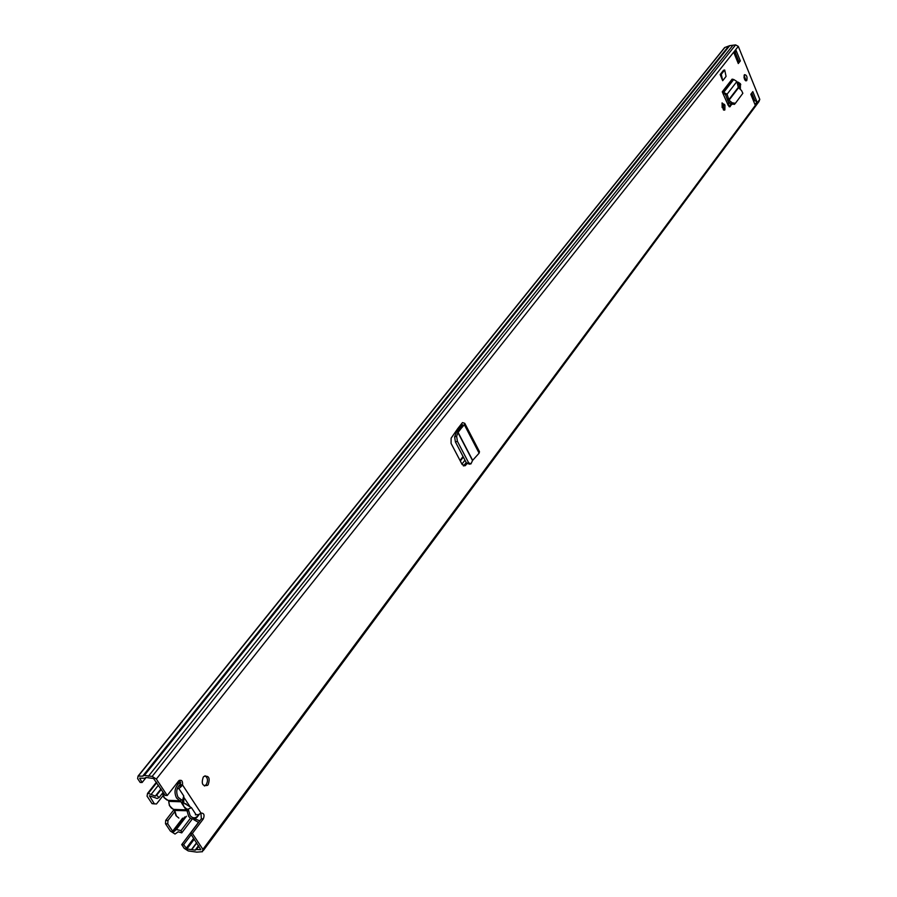 <?xml version="1.0" encoding="UTF-8"?>
<svg xmlns="http://www.w3.org/2000/svg" width="897" height="897" viewBox="0 0 897 897"><rect width="100%" height="100%" fill="white"/><g stroke="black" fill="none" stroke-linecap="round" stroke-linejoin="round"><path stroke-width="1.35" d="M205.032 775.759C207.835 777.867 208.227 780.827 206.209 784.628L204.415 786.007M208.16 784.684L207.566 785.335C202.531 786.49 201.096 783.754 203.26 777.116L203.832 776.488C208.866 775.311 210.313 778.047 208.16 784.684M721.973 103.133L723.408 105.577L723.565 109.95M722.107 102.92L724.955 105.241L724.854 109.961L722.13 107.505L722.107 102.92M746.764 80.528L746.652 80.663C744.443 80.36 743.691 78.398 744.42 74.776L744.521 74.653C746.73 74.944 747.481 76.907 746.764 80.528M737.861 82.535L739.251 84.957L739.599 88.769M737.536 84.228L738.13 82.154L740.417 83.713L740.35 89.442M729.283 106.754L731.941 104.388M730.315 106.519L728.252 105.442L723.15 93.916L724.529 93.703L725.684 95.093L727.108 94.185L722.276 91.797L723.15 93.916M752.818 91.629L756.978 101.888L754.994 104.568L750.811 94.297L752.818 91.629M738.287 63.541L734.026 53.058L736.089 50.456L740.339 60.929L738.287 63.541M195.367 814.835L198.618 814.588L200.984 813.074C204.023 813.063 204.796 815.014 203.305 818.927L192.362 833.436L202.913 849.358L759.793 99.376L738.309 46.386L735.618 44.906L729.732 45.657L724.63 47.563L723.565 49.066M142.118 782.498L139.629 778.136L144.507 778.26L145.942 777.486L153.533 778.484L165.261 795.437L167.223 795.493L156.336 779.056L152.165 776.41L144.372 775.423L142.645 776.174L138.06 776.084L137.611 778.585L140.179 782.442L142.118 782.498L146.144 777.475M167.223 795.493L178.851 780.704C181.643 779.538 182.853 780.939 182.506 784.909L180.555 784.853L179.389 780.323M463.379 465.913L465.431 465.476L466.877 463.771M465.431 465.476L462.202 464.612L451.068 443.387L451.124 438.173L457.661 428.755L461.069 424.393L462.65 424.83L459.399 428.553L461.193 428.351L464.354 424.718L464.758 423.306L462.471 422.599L461.069 424.393M722.69 80.708L726.065 76.402L724.698 69.977L721.3 74.272L722.69 80.708L720.145 74.541L721.3 74.272M724.698 69.977L723.543 70.246L720.145 74.541M463.637 465.655L466.238 462.605M729.003 106.552L731.1 103.805M744.241 75.056L745.407 80.595M736.089 50.456L735.293 52.62L738.814 61.288L737.861 62.498M751.742 93.064L754.747 100.475L756.978 101.888M200.95 813.108L201.343 818.849L190.399 833.347L192.362 833.436M198.45 822.437L181.71 844.615L183.638 844.716L186.924 848.954L195.176 850.143L196.432 849.481L200.861 849.717L190.399 833.347M754.747 100.475L753.435 100.744M203.384 850.457L758.952 101.596L759.793 99.376M183.638 844.716L191.252 834.625M181.71 844.615L184.177 848.327L188.247 850.928L196.779 852.128L202.464 851.702L202.913 849.358M725.471 50.109L725.707 50.681M142.645 776.174L728.207 46.689M148.353 776.309L732.658 45.624M740.339 60.929L738.814 61.288M180.577 787.129L180.196 785.895L179.826 787.779L181.407 786.389L180.331 785.447M178.178 788.71L179.826 787.779M181.407 786.389L182.506 784.909L200.984 813.074M727.254 94.734L728.992 100.217L732.187 102.819L735.383 103.29L742.851 93.299L741.561 90.541L738.276 87.379L736.897 81.515L733.712 79.497L732.109 79.149L722.276 91.797M735.26 103.424L734.408 104.366L731.212 103.895L728.016 101.294L725.684 95.093M461.193 428.351L457.941 432.567L456.629 436.267L457.414 441.324L468.615 462.751L470.925 463.928L472.652 460.34L479.11 453.164L479.491 451.718L464.837 423.462M457.414 441.324L455.407 441.907L466.597 463.278L468.615 462.751M469.826 464.209L466.597 463.278M455.407 441.907L454.622 436.861L456.349 432.444L459.399 428.553M199.381 814.218L196.847 817.492C193.774 819.824 191.039 819.443 188.65 816.337L186.856 810.215L185.858 809.475L186.542 808.859L188.314 809.408L190.108 815.519C193.057 818.894 195.983 818.546 198.887 814.476M180.745 784C176.552 787.454 175.666 791.883 178.077 797.276L182.483 800.606L183.762 795.975L183.784 802.927L191.476 807.704L188.101 809.128M186.542 808.859L183.919 806.661L182.562 802.815L182.069 803.734L181.048 801.795L168.726 801.369C169.085 805.887 170.867 808.567 174.052 809.408L186.374 809.879M184.681 803.734L186.038 803.79M191.476 807.704L195.916 814.454M179.265 789.147L183.762 795.975M185.858 809.475L182.069 803.734M182.483 800.606L182.562 802.815M728.891 102L727.579 103.94M723.901 108.739L723.217 109.625M179.008 783.316L177.976 781.747M180.454 782.61L179.804 780.648M729.777 102.729L728.05 104.983M195.086 818.613L193.819 819.701L194.492 818.826M193.819 819.701L198.596 822.482M194.907 818.838L199.818 820.878L201.556 818.546M752.224 97.773L751.114 93.882M738.186 62.095L735.069 55.614M734.542 54.336L735.383 55.21M752.527 97.358L752.482 98.412M745.396 78.801L745.642 79.755M743.961 77.041L744.802 79.855M165.496 823.76L165.698 820.396L167.952 820.497L167.75 823.861L165.496 823.76L170.396 831.082L175.016 834.042L178.189 831.799L181.732 832.876L181.026 830.611L176.339 829.478L174.052 831.497M165.698 820.396L174.119 809.486M154.452 803.914L152.03 803.622L156.47 803.981L163.019 795.684M154.284 803.701L149.395 795.751L157.154 798.476L159.049 797.579L156.672 795.213L155.304 796.11L148.274 793.385L147.556 793.385L147.052 796.177L152.03 803.622M167.952 820.497L174.579 811.897M167.75 823.861L172.65 831.194L173.872 831.732M745.676 79.485L744.073 75.539M156.672 795.213L161.247 789.382M159.049 797.579L163.187 792.309M192.317 818.95L181.732 832.876M181.026 830.611L190.467 818.199M724.574 104.332L723.027 104.669M740.417 83.713L738.881 84.06M156.336 779.056L738.309 46.386M201.343 818.849L203.305 818.927M754.489 100.509L753.749 101.507M186.924 848.954L194.268 839.177M186.116 848.427L193.707 838.325M191.756 849.224L196.622 842.72M192.003 849.302L196.757 842.933M196.32 849.537L198.876 846.129M196.477 849.481L198.921 846.196M138.306 776.073L724.821 47.507M152.165 776.41L735.618 44.906M740.776 84.61L739.251 84.957M724.955 105.241L723.408 105.577M189.985 806.65L183.627 796.973M723.195 92.301L733.017 79.654M723.89 92.144L733.712 79.497M727.108 94.185L736.897 81.515M728.723 99.814L738.276 87.379M728.992 100.217L738.523 87.794M731.212 103.895L732.187 102.819M464.354 424.718L479.11 453.164M458.064 432.354L472.652 460.34M457.941 432.567L472.517 460.531M461.742 424.393L462.224 425.313M454.622 436.861L456.629 436.267M162.716 792.914L164.274 797.68L167.874 800.303M188.729 810.798L174.736 810.439L173.895 809.374M181.048 801.795L176.608 798.095C174.052 792.914 174.623 788.149 178.335 783.821L180.689 782.431M181.351 799.597L180.353 800.763L168.042 800.337M174.724 810.26L176.328 815.833M172.886 809.049L169.398 805.596L168.714 801.2M461.955 464.13L464.96 460.172M460.318 461.002L463.334 457.044M460.038 460.475L463.054 456.517M729.283 102.325L728.712 102.46M172.65 831.194L182.629 818.154M148.274 793.385L156.784 782.644M151.044 794.529L158.444 785.155M173.469 831.721L184.726 816.988M147.859 793.374L156.594 782.363M207.566 785.335L205.615 785.279M746.652 80.663L745.822 80.842M195.176 850.143L198.54 845.624M196.432 849.481L198.899 846.174M138.06 776.084L724.63 47.563M144.372 775.423L729.732 45.657M724.854 109.961L723.935 110.163M735.237 52.643L734.318 53.786M730.203 106.642L729.418 106.81M460.766 424.774L461.484 426.165M465.251 465.666L463.457 465.846M178.851 818.064L175.991 815.676L174.029 809.408M162.458 793.24L163.949 797.534L166.887 799.978M180.712 782.52L178.335 783.821L176.395 783.765M147.556 793.385L156.459 782.162M160.955 788.934L155.304 796.11M175.498 829.669L185.174 816.999M176.339 829.478L186.441 816.248"/></g></svg>
